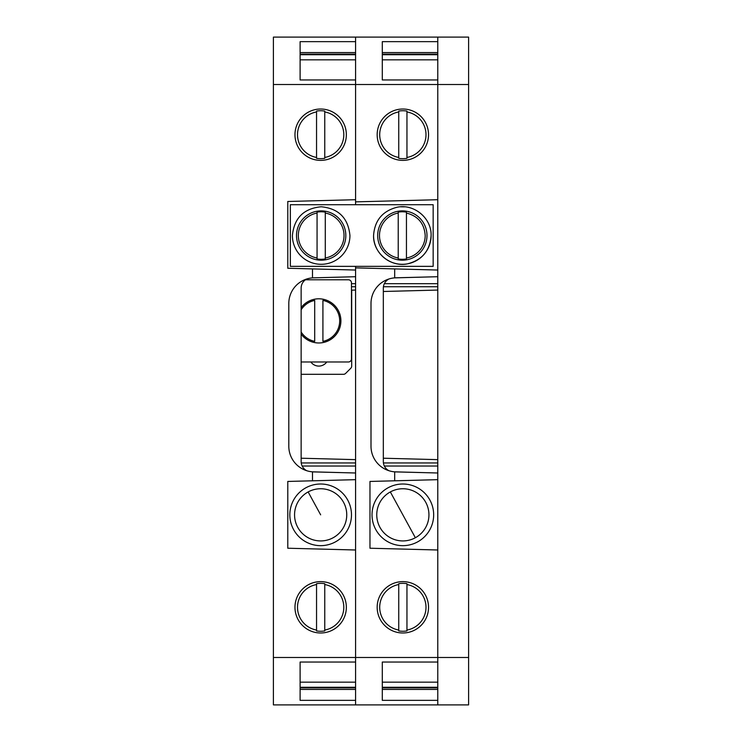 <?xml version="1.0" encoding="UTF-8"?>
<svg xmlns="http://www.w3.org/2000/svg" width="742" height="742" viewBox="0 0 742 742"><rect width="100%" height="100%" fill="white"/><g stroke="black" fill="none" stroke-linecap="round" stroke-linejoin="round"><path stroke-width="1.11" d="M335.43 541.883A30.821 30.821 0 0 1 293.609 529.612A30.821 30.821 0 0 1 305.88 487.782A30.821 30.821 0 0 1 347.71 500.062A30.821 30.821 0 0 1 335.43 541.883M308.143 491.937A26.1 26.1 0 0 0 297.755 527.349A26.1 26.1 0 0 0 333.167 537.737A26.1 26.1 0 0 0 343.555 502.325A26.1 26.1 0 0 0 308.143 491.937A26.1 26.1 0 0 0 297.755 527.349A26.1 26.1 0 0 0 333.167 537.737A26.1 26.1 0 0 0 343.555 502.325A26.1 26.1 0 0 0 308.143 491.937L320.655 514.837M355.585 682.167L300.111 682.167L300.111 662.04L355.585 662.04L355.585 657.486L355.585 704.9L273.399 704.9L273.399 37.1L437.78 37.1L437.78 41.654L382.297 41.654L382.297 79.96L382.297 59.833L437.78 59.833M382.297 79.96L437.78 79.96L437.78 199.709L355.585 201.861L355.585 84.514L468.601 84.514L468.601 37.1L437.78 37.1L437.78 657.486L437.78 549.998L369.97 548.227L437.78 549.998M437.78 682.167L382.297 682.167L382.297 662.04L437.78 662.04L437.78 657.486L355.585 657.486L355.585 267.881L437.78 270.042M300.111 662.04L300.111 700.346L355.585 700.346L355.585 704.9L437.78 704.9L437.78 700.346L382.297 700.346L382.297 662.04M437.78 290.066L383.326 291.485L437.78 290.066M437.78 459.641L383.326 458.222L437.78 459.641M381.926 704.9L369.766 704.9M381.926 37.1L369.766 37.1L381.926 37.1M437.78 479.666L369.97 481.447L369.97 548.227M402.85 632.982A25.682 25.682 0 0 0 428.533 607.299A25.682 25.682 0 0 0 402.85 581.617A25.682 25.682 0 0 0 377.168 607.299A25.682 25.682 0 0 0 402.85 632.982M402.85 109.018A25.682 25.682 0 0 0 377.168 134.701A25.682 25.682 0 0 0 402.85 160.383A25.682 25.682 0 0 0 428.533 134.701A25.682 25.682 0 0 0 402.85 109.018M355.585 59.833L300.111 59.833L300.111 79.96L300.111 41.654L355.585 41.654L355.585 37.1L355.585 199.709L287.785 201.481L287.785 268.261L355.585 270.042M382.297 687.278L437.78 687.278M382.297 687.853L437.78 687.853M382.297 689.429L437.78 689.429M382.297 52.571L437.78 52.571M382.297 54.147L437.78 54.147M382.297 54.722L437.78 54.722M394.679 471.875L437.78 472.997L394.679 471.838L394.679 480.797M394.679 277.833L437.78 276.71L394.679 277.87L394.679 268.91M394.679 277.87A25.682 25.682 0 0 0 371 303.478L371 446.23A25.682 25.682 0 0 0 394.679 471.838M383.326 288.137A10.277 10.277 0 0 1 388.938 278.992A10.277 10.277 0 0 0 383.326 288.137L383.326 461.561A10.277 10.277 0 0 0 388.938 470.716M355.585 201.861L355.585 204.709L355.585 201.861M355.585 266.359L355.585 267.881L355.585 266.359M326.768 361.975A9.757 9.757 0 0 1 310.852 361.975M351.689 290.168L351.689 366.084A3.079 3.079 0 0 1 350.78 368.264L345.642 373.402A3.079 3.079 0 0 1 343.463 374.311L301.141 374.311M305.426 279.79L348.397 279.79A3.079 3.079 0 0 1 351.476 282.869L351.476 358.896A3.079 3.079 0 0 1 348.397 361.975L301.141 361.975M301.141 307.633A22.093 22.093 0 0 1 338.194 310.295A22.093 22.093 0 0 1 329.402 340.272A22.093 22.093 0 0 1 301.141 334.141M301.141 309.766A20.878 20.878 0 0 1 314.701 300.417L314.701 341.357A20.878 20.878 0 0 1 301.141 331.999M322.918 341.357L322.918 300.417A20.878 20.878 0 0 1 322.918 341.357M417.625 541.883A30.821 30.821 0 0 1 375.804 529.612A30.821 30.821 0 0 1 388.075 487.782A30.821 30.821 0 0 1 429.896 500.062A30.821 30.821 0 0 1 417.625 541.883M390.338 491.937A26.1 26.1 0 0 0 379.95 527.349A26.1 26.1 0 0 0 415.362 537.737A26.1 26.1 0 0 0 425.75 502.325A26.1 26.1 0 0 0 390.338 491.937A26.1 26.1 0 0 0 379.95 527.349A26.1 26.1 0 0 0 415.362 537.737A26.1 26.1 0 0 0 425.75 502.325A26.1 26.1 0 0 0 390.338 491.937L415.362 537.737M324.764 630.904L324.764 584.548A23.113 23.113 0 0 1 324.764 630.051L324.764 630.904A23.957 23.957 0 0 1 316.546 630.904L316.546 630.051A23.113 23.113 0 0 1 316.546 584.548L316.546 583.694A23.957 23.957 0 0 1 324.764 583.694L324.764 584.548L324.764 583.694M316.546 583.694L316.546 630.904M324.764 158.306L324.764 111.949A23.113 23.113 0 0 1 324.764 157.452L324.764 158.306A23.957 23.957 0 0 1 316.546 158.306L316.546 157.452A23.113 23.113 0 0 1 316.546 111.949L316.546 111.096A23.957 23.957 0 0 1 324.764 111.096L324.764 111.949L324.764 111.096M316.546 111.096L316.546 158.306M406.959 630.904L406.959 584.548A23.113 23.113 0 0 1 406.959 630.051L406.959 630.904A23.957 23.957 0 0 1 398.742 630.904L398.742 630.051A23.113 23.113 0 0 1 398.742 584.548L398.742 583.694A23.957 23.957 0 0 1 406.959 583.694L406.959 584.548L406.959 583.694M398.742 583.694L398.742 630.904M406.959 158.306L406.959 111.949A23.113 23.113 0 0 1 406.959 157.452L406.959 158.306A23.957 23.957 0 0 1 398.742 158.306L398.742 157.452A23.113 23.113 0 0 1 398.742 111.949L398.742 111.096A23.957 23.957 0 0 1 406.959 111.096L406.959 111.949L406.959 111.096M398.742 111.096L398.742 158.306M468.601 657.486L437.78 657.486L437.78 704.9L468.601 704.9L468.601 84.514M406.449 258.021L406.449 213.047C418.089 216.043 424.341 223.537 425.194 235.539A22.863 22.863 0 0 1 406.449 258.021M406.449 258.93A23.763 23.763 0 0 1 398.222 258.93L398.222 258.021A22.863 22.863 0 0 1 398.222 213.047L398.222 212.138A23.763 23.763 0 0 1 406.449 212.138M426.993 235.539A24.653 24.653 0 0 1 402.331 260.192A24.653 24.653 0 0 1 377.678 235.539A24.653 24.653 0 0 1 402.331 210.876A24.653 24.653 0 0 1 426.993 235.539M398.222 212.138L398.222 258.93M431.102 235.539C431.677 218.167 413.99 203.484 397.016 207.259C382.445 211.071 374.627 220.495 373.569 235.539C372.994 252.901 390.682 267.584 407.646 263.809C422.226 259.997 430.045 250.573 431.102 235.539A28.771 28.771 0 0 1 430.453 241.595M404.418 206.842L400.838 206.805M430.406 241.809A28.771 28.771 0 0 1 407.896 263.753M407.404 263.855A28.771 28.771 0 0 1 391.284 262.093M390.997 261.972A28.771 28.771 0 0 1 373.569 235.539M433.161 204.709L290.354 204.709L290.354 266.359L433.161 266.359L433.161 204.709M349.936 235.539A28.771 28.771 0 0 1 321.175 264.3A28.771 28.771 0 0 1 292.404 235.539C294.12 218.065 303.71 208.474 321.175 206.768C338.64 208.474 348.23 218.065 349.936 235.539M296.512 235.539A24.653 24.653 0 0 0 321.175 260.192A24.653 24.653 0 0 0 345.828 235.539A24.653 24.653 0 0 0 321.175 210.876A24.653 24.653 0 0 0 296.512 235.539M344.028 235.539A22.863 22.863 0 0 1 325.284 258.021L325.284 258.93A23.763 23.763 0 0 1 317.066 258.93L317.066 258.021A22.863 22.863 0 0 1 317.066 213.047L317.066 212.138A23.763 23.763 0 0 1 325.284 212.138L325.284 213.047A22.863 22.863 0 0 1 344.028 235.539M325.284 212.138L325.284 258.93M317.066 212.138L317.066 258.93M273.399 657.486L355.585 657.486L355.585 549.998L287.785 548.227L355.585 549.998M300.111 687.278L355.585 687.278M300.111 687.853L355.585 687.853M300.111 689.429L355.585 689.429M300.111 52.571L355.585 52.571M300.111 54.147L355.585 54.147M300.111 54.722L355.585 54.722M355.585 276.71L312.484 277.87A25.682 25.682 0 0 0 288.805 303.478L288.805 446.23A25.682 25.682 0 0 0 312.484 471.838L355.585 472.997L312.484 471.875M355.585 290.066L351.476 290.168L355.585 290.066M355.585 459.641L301.141 458.222L355.585 459.641M301.141 288.137A10.277 10.277 0 0 1 306.743 278.992A10.277 10.277 0 0 0 301.141 288.137L301.141 461.561A10.277 10.277 0 0 0 306.743 470.716M299.74 37.1L287.581 37.1L299.74 37.1M300.111 79.96L355.585 79.96L355.585 84.514L273.399 84.514M320.655 632.982A25.682 25.682 0 0 0 346.347 607.299A25.682 25.682 0 0 0 320.655 581.617A25.682 25.682 0 0 0 294.973 607.299A25.682 25.682 0 0 0 320.655 632.982M355.585 479.666L287.785 481.447L287.785 548.227M312.484 480.797L312.484 471.838M312.484 277.87L312.484 268.91M320.655 160.383A25.682 25.682 0 0 0 346.347 134.701A25.682 25.682 0 0 0 320.655 109.018A25.682 25.682 0 0 0 294.973 134.701A25.682 25.682 0 0 0 320.655 160.383M437.78 286.755L383.419 286.755M437.78 283.676L384.347 283.676M437.78 462.952L383.419 462.952M437.78 466.032L384.347 466.032M351.476 283.676L355.585 283.676M355.585 286.755L351.476 286.755M355.585 462.952L301.233 462.952M355.585 466.032L302.161 466.032"/></g></svg>
